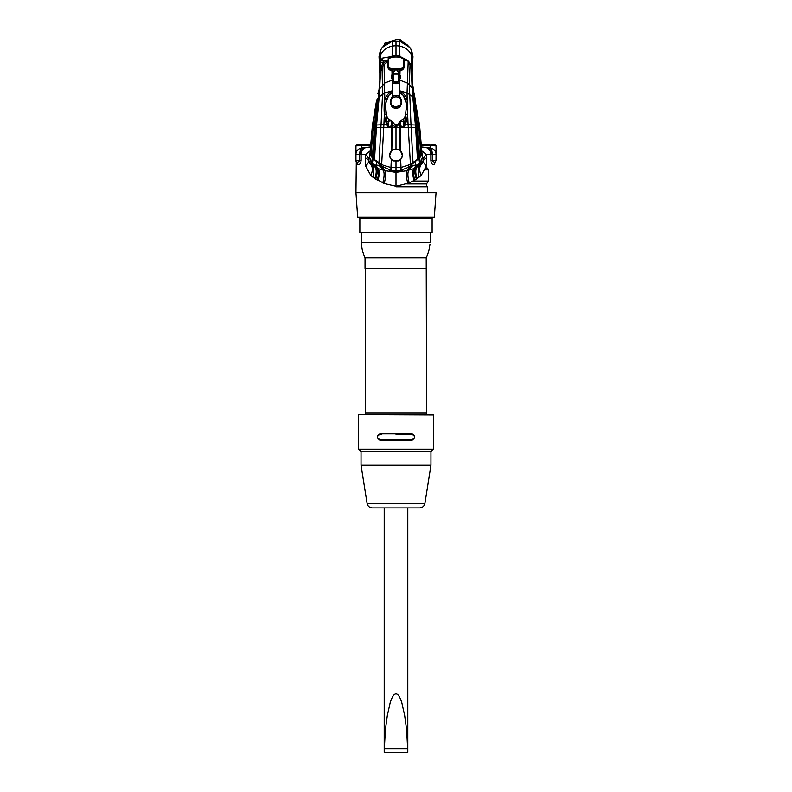 <?xml version="1.0" encoding="UTF-8"?>
<svg xmlns="http://www.w3.org/2000/svg" width="792" height="792" viewBox="0 0 792 792"><rect width="100%" height="100%" fill="white"/><g stroke="black" fill="none" stroke-linecap="round" stroke-linejoin="round"><path stroke-width="1.19" d="M392.594 92.12L392.594 95.476L392.594 92.298L388.644 95.505L385.813 103.049L385.813 108.474C386.447 115.454 387.387 119.028 388.634 119.206L392.119 121.364L394.822 124.562L396.129 127.561C397.346 125.473 398.534 124.542 399.703 124.78L402.88 127.453L404.138 127.403L406.138 121.948L403.366 121.522L403.702 127.423M385.813 103.049L385.813 108.474M385.971 114.097L385.813 109.138L384.12 109.86L384.338 114.751L385.862 121.948L386.862 121.414L385.971 114.097L384.338 114.751L383.912 124.71L381.051 124.799L382.556 94.139L382.09 67.112L384.041 64.518L387.516 62.043M385.862 121.948L387.714 126.76L386.862 121.414L391.218 120.74M396 126.71L400.287 121.067L403.366 121.522L403.366 119.206C404.613 119.028 405.553 115.454 406.187 108.474L406.187 103.049L403.356 95.505L399.416 92.298L399.406 95.476L399.406 92.12M392.594 95.476L399.406 95.476M403.366 119.206L400.782 120.74M396 108.138C403.385 109.088 403.247 94.763 396 95.624C388.753 94.763 388.625 109.088 396 108.138L396.554 107.296M406.138 121.948L407.662 114.751L407.167 99.762C405.94 95.723 403.475 92.941 399.772 91.407L399.406 80.101A8.573 8.534 -0 0 0 398.584 79.784M406.187 103.188L405.692 99.604L407.167 99.762L407.058 92.862L399.782 90.813L399.475 92.317M419.265 127.561L411.107 127.561L409.355 84.734L407.128 82.982L399.871 80.17L399.406 91.278M399.623 79.685L400.782 76.864L399.406 73.785L399.406 76.923A4.782 4.752 180 0 1 400.435 78.477M399.406 91.931L399.406 90.763M399.406 90.902L399.406 82.705L396 83.803L392.594 82.705M392.594 83.487L392.594 87.051M393.416 79.784A8.573 8.534 -0 0 0 392.594 80.091L392.594 91.931M392.594 91.278L392.525 92.317M392.594 90.763L392.594 79.893L391.218 76.864L392.04 74.408L391.981 70.864M392.377 79.685L392.476 91.318L392.218 90.813L384.942 92.862L379.239 96.772L380.665 69.171M392.179 79.457L392.228 91.407C388.525 92.941 386.06 95.723 384.833 99.762L384.209 103.95L385.813 102.98L386.308 99.604L388.644 95.505M384.209 103.95L384.12 109.86M387.714 126.76L387.862 127.403L389.12 127.453L392.297 124.78L396 127.561L396 148.955L391.832 150.45L392.268 127.561L391.585 120.978M402.247 155.103L400.435 150.757L398.95 149.678A6.247 6.217 180 0 1 402.247 155.163L402.247 155.163A6.247 6.217 180 0 1 398.376 160.905L393.624 160.905A6.247 6.217 0 0 1 393.05 149.678L391.525 150.727L392 127.561L372.735 127.561M388.298 127.423L388.634 119.206M406.187 108.474L404.286 126.76M407.88 109.86L406.187 109.138L406.187 107.484M407.791 103.95L406.187 103.049M405.692 99.604L403.356 95.505M391.565 78.477A4.782 4.752 180 0 1 392.594 76.923L392.594 73.785L392.04 74.408M381.734 166.171L383.041 167.122L381.615 166.171L381.665 164.409L373.685 159.073A3.217 1.713 -49.5 0 1 373.695 158.737L375.517 127.561L380.586 72.626M381.566 164.34L381.605 166.053L373.745 159.133A3.217 1.713 -49.5 0 1 373.755 158.786L375.576 127.561L380.566 73.082M370.27 150.846L365.835 154.291L365.221 157.677L365.775 166.3L370.864 175.537L372.784 177.081C374.398 171.725 374.111 167.805 371.933 165.33L375.923 167.459L375.032 165.033L379.655 165.35L390.872 170.26L390.951 167.488L383.566 165.34L383.645 167.488L383.041 167.122M383.566 165.34L381.665 164.409L383.912 124.71L386.842 124.651M390.872 170.26L396 170.805L400.792 170.329L410.236 166.587L407.167 170.626L396 172.359L384.843 170.626L378.19 168.647L371.22 164.578L372.398 157.846M381.071 165.934L382.605 167.033M396 172.012L402.485 170.498L389.515 170.498L396 172.012L396.257 170.884M376.299 165.191L381.764 166.587L384.843 170.626C386.1 172.913 385.872 177.2 384.17 183.487L396 186.239L409.226 182.893L414.879 180.041L421.136 175.537L426.225 166.3L426.779 157.677L426.165 154.291L421.73 150.846M372.784 177.081L384.17 183.487M407.84 183.477C406.128 177.052 405.91 172.765 407.167 170.626L413.81 168.647C412.325 171.141 412.424 175.082 414.117 180.487M412.335 165.35L410.236 166.587L415.701 165.191L412.335 165.35L408.82 170.201C407.474 172.478 407.613 176.705 409.226 182.893M410.929 165.934L409.405 167.033M419.008 125.641L414.949 99.673L419.602 125.413L421.918 152.589L420.988 156.252L419.602 157.885L407.999 167.706M408.949 167.132L410.266 166.171L410.335 164.409L400.97 167.508L390.951 167.488L391.327 159.449A6.108 6.089 -114.6 0 0 391.565 159.677L396 161.39L400.435 159.677A6.108 6.079 114.4 0 0 400.673 159.449A7.613 7.583 114.7 0 0 400.742 159.38C403.059 156.509 402.97 153.628 400.475 150.727A9.623 9.385 179.7 0 0 400.405 150.658A6.207 6.098 169.7 0 0 400.168 150.45L396 148.955L393.05 149.678M418.315 159.073A3.217 1.713 -130.5 0 0 418.305 158.737L410.434 164.34L410.266 166.171M408.345 167.498L408.434 165.34M401.128 170.26L400.653 159.301M400.594 159.38L401.049 170.28M391.565 150.757L389.753 155.103M391.406 159.38L390.951 170.28M391.347 159.301L391.258 159.38C388.941 156.519 389.03 153.638 391.525 150.727A9.672 9.445 -179.4 0 1 391.594 150.658L391.713 121.067M395.871 127.561L392.268 127.561L392.119 121.364M398.95 149.678L396 149.074M400.138 150.48L399.732 127.561L396.129 127.561M413.077 163.795L411.107 127.561L399.732 127.561L399.881 121.364M400.366 150.688L400.287 121.067M400.435 150.757L400.415 120.978M409.009 62.34L411.315 69.062L410.098 63.865L408.028 61.37M398.584 76.705L399.406 77.18L399.406 71.3M399.406 57.163L400.039 56.984L399.406 56.4M392.594 57.192L387.981 57.767M392.594 71.3L392.594 73.785M393.416 76.705L392.594 76.923M389.07 58.509L388.733 57.767M392.119 79.388L392.129 80.17L384.872 82.982L379.517 88.961L380.665 69.627L380.695 71.399L381.635 66.281L382.942 62.469L388.07 61.39M380.665 71.468L380.665 62.192A2.148 2.079 0 0 1 382.546 60.133L387.545 60.657M380.665 67.835L380.665 67.3M380.665 65.37L380.665 64.578M380.665 60.271L380.665 62.192L382.942 62.469L383.526 60.41M380.665 65.716L380.665 63.934M386.308 99.604L384.833 99.762L384.041 64.518L382.932 62.499L380.665 62.499L380.665 60.439M380.665 67.488L381.635 66.281L382.09 67.112L380.695 71.399M388.417 59.053L388.11 57.945M377.883 180.487C379.576 175.161 379.675 171.211 378.19 168.647L375.923 167.459C377.645 169.864 377.537 173.725 375.616 179.051M358.083 154.42L359.756 154.42C359.726 151.321 360.35 149.163 361.637 147.956L366.171 147.56A6.811 5.93 90 0 0 361.142 154.291L365.835 154.291L361.142 154.291L361.142 160.321C360.657 163.795 359.479 165.132 357.608 164.32L356.667 161.915C357.667 162.449 358.697 161.915 359.756 160.321L359.756 154.42L361.142 154.291L361.142 155.856M356.014 161.182L357.608 164.32M355.954 192.674L436.046 192.674L434.333 217.206L357.667 217.206L355.954 192.674L356.301 161.489M434.392 164.32L435.333 161.915L434.392 164.32C432.392 165.013 431.214 163.677 430.858 160.321L436.046 160.321L434.392 164.32L435.333 161.915C434.333 162.449 433.303 161.915 432.244 160.321L432.244 154.42C432.274 151.321 431.65 149.163 430.363 147.956A6.811 6.564 -0 0 1 436.046 154.42L436.006 160.321M416.384 179.051C414.463 173.735 414.355 169.864 416.077 167.459L419.899 165.191M422.75 157.133L423.146 160.578L420.859 164.459L415.701 165.191M410.434 164.34L408.088 124.71L405.157 124.651M411.315 69.102L412.117 88.258L409.355 84.734L410.058 64.657M398.584 78.556A5.108 5.079 180 0 1 399.782 79.517M392.218 79.517A5.108 5.079 180 0 1 393.416 78.556M395.446 107.296L400.712 104.712C401.554 101.732 400.98 99.386 398.99 97.644A5.603 5.089 0 0 0 396 96.862A5.603 5.089 180 0 0 393.01 97.644C391.02 99.376 390.446 101.722 391.288 104.712L396 107.326M400.594 41.728L409.84 47.52L411.573 50.47A3.217 1.376 156.5 0 1 411.711 50.668A3.217 1.376 156.5 0 1 411.761 50.955L412.959 56.628L412.602 63.122A22.226 20.77 175.9 0 0 412.632 61.974L411.672 55.925C409.731 50.648 405.732 47.381 399.693 46.114L399.594 41.511L400.594 41.728C405.999 43.342 409.712 46.421 411.761 50.955L411.365 71.329M396 55.787L396 45.748A23.74 20.572 177.8 0 0 392.307 46.114L392.406 41.511L399.594 41.511M392.406 41.511L391.515 41.699C386.06 43.303 382.298 46.391 380.239 50.955L379.041 56.588A3.227 1.614 0.1 0 0 379.041 56.638L379.368 61.974A22.226 20.77 -175.9 0 0 379.398 63.122A22.226 20.77 -175.9 0 0 379.398 63.152A22.226 20.77 -175.9 0 0 379.408 63.221M379.041 56.588L380.289 50.668A3.227 1.376 23.5 0 1 380.427 50.48L382.19 47.48L391.515 41.699M392.099 56.46L392.307 46.114C386.268 47.381 382.269 50.648 380.328 55.925L379.368 61.974L380.299 76.804M399.901 56.46L399.693 46.114A23.74 20.572 -177.8 0 0 396 45.748L396 41.184M379.833 81.041L379.833 73.21A10.722 1.119 -0 0 0 379.813 73.28L379.813 70.943M379.813 73.28L379.784 69.775M379.813 71.181L380.15 78.349M412.187 71.26L412.167 73.21A10.722 1.119 180 0 1 412.187 73.28L412.187 81.2M411.85 78.349L412.167 73.21L412.167 81.041M375.032 165.033L371.141 164.459L368.854 160.598L371.22 164.578M372.299 157.727L371.012 156.252L370.082 152.589L372.398 125.413L376.418 101.356M374.804 178.477C376.695 173.082 376.695 169.191 374.794 166.805L371.032 164.954L368.537 162.221L368.28 159.657L369.201 157.242M375.368 178.883C377.289 173.537 377.358 169.666 375.586 167.26L374.774 165.003L372.319 163.597L373.161 158.588M372.091 165.191L372.319 163.597L371.517 163.053L369.389 156.667L370.082 152.589M377.14 180.051C378.903 174.676 379.012 170.745 377.447 168.28L376.19 165.181L376.596 160.885M370.864 175.537C372.735 170.874 372.794 167.35 371.032 164.954L371.141 164.459M365.835 154.291L368.587 158.608M370.587 146.916L364.825 147.609C362.201 148.441 360.835 150.688 360.726 154.341M355.954 147.965L355.954 145.847L361.944 145.589L361.637 147.956A6.811 6.564 180 0 0 355.954 154.42L355.954 145.847L355.954 154.42L355.954 145.847L357.024 144.778L359.479 144.778M355.954 154.41L355.954 151.43M359.687 160.736L355.954 160.321L355.954 154.42L355.954 160.321L356.667 161.915L355.954 160.321L355.954 154.42L359.756 154.42M421.295 145.312L436.046 145.847L434.976 144.778L431.214 144.778M432.422 144.778L433.452 144.778M430.858 160.321L430.858 154.291A6.811 5.93 -90 0 0 425.829 147.56L430.363 147.956L429.927 144.768L421.265 144.778M370.735 144.778L357.024 144.778L355.954 145.847L357.024 144.768M360.726 144.778L362.073 144.768L361.944 145.589L370.705 145.312M436.046 154.41A6.811 6.564 180 0 1 436.046 154.42L426.165 154.291L423.413 158.608L422.799 157.242M436.046 146.005L435.313 145.104M421.413 146.916L427.175 147.609C429.799 148.441 431.165 150.688 431.274 154.341M421.918 152.589L422.611 156.667L420.483 163.053L419.602 157.885L417.483 125.086L418.711 125.195L420.988 156.252L418.305 158.737L416.483 127.561L411.414 72.626M423.413 158.608L423.463 162.221L420.067 165.33C417.889 167.795 417.602 171.706 419.215 177.081M423.146 160.578L419.918 165.102L418.839 158.331M426.225 166.3L423.463 162.221L423.72 159.657L426.779 157.677M421.136 175.537C419.265 170.923 419.206 167.389 420.968 164.954L420.859 164.459M416.958 165.033L416.077 167.459L417.226 164.993L420.483 163.053L420.78 164.578M416.632 178.873C414.721 173.537 414.652 169.666 416.424 167.26L417.206 166.805C415.305 169.191 415.295 173.082 417.196 178.477M418.255 159.133A3.217 1.713 -130.5 0 0 418.245 158.786L416.196 125.017L408.088 124.71L407.662 114.751L406.029 114.097M426.215 166.379L426.027 167.072M406.811 183.912L426.571 183.912L428.343 181.041L413.117 181.041M407.84 217.899L408.444 218.542M416.602 217.899L417.097 218.542M423.334 217.899L423.68 218.542M430.7 218.542L430.7 217.899L429.115 218.542M426.353 218.542L426.145 217.899L423.878 217.899L423.334 218.542M419.037 218.542L418.641 217.899L415.513 217.899L414.879 218.542M409.464 218.542L408.92 217.899L405.247 217.899L404.573 218.542M398.574 218.542L397.93 217.899L394.07 217.899L393.426 218.542M368.32 218.542L368.666 217.899M374.903 218.542L375.398 217.899M383.556 218.542L384.16 217.899M387.427 218.542L386.753 217.899L383.08 217.899L382.536 218.542M377.121 218.542L376.487 217.899L373.359 217.899L372.963 218.542M368.666 218.542L368.122 217.899L365.855 217.899L365.647 218.542M362.885 218.542L362.488 217.899L363.558 217.899L361.3 217.899L363.617 217.899M358.915 217.206L360.35 218.542L360.142 217.899L361.3 217.899L361.3 218.542M433.085 217.206L431.65 218.542L431.858 217.899L430.7 217.899M400.712 104.712A5.603 5.089 0 0 1 396 107.049A5.603 5.089 180 0 1 391.288 104.712M403.801 65.716A0.832 0.673 180 0 1 404.484 66.379C404.207 68.686 401.93 69.894 397.673 70.003L394.327 70.003C390.258 69.993 387.981 68.785 387.516 66.379L387.516 60.974C388.298 58.45 390.555 57.123 394.297 56.984L397.703 57.044C401.356 57.351 403.385 58.42 403.801 60.242L403.801 65.716C403.544 67.775 401.514 68.845 397.703 68.924L394.297 68.924C390.654 68.934 388.615 67.864 388.199 65.716L388.199 60.242C388.456 58.509 390.486 57.44 394.297 57.044L397.703 56.984C399.99 57.083 403.415 57.569 404.484 60.974L404.484 66.528C403.375 70.26 401.475 70.221 400.415 70.716L398.584 73.141L398.584 71.518L398.584 73.339L393.416 73.339L393.416 71.557L394.327 71.557L393.416 71.557M398.584 57.044L398.584 55.787L393.416 55.787L393.416 57.044M392.733 71.428L393.416 74.131L398.584 74.131L393.416 74.131L393.416 81.467L398.584 81.467L398.584 73.339L399.267 73.369L399.267 71.428M401.158 70.171L400.207 70.399L401.158 70.171M398.584 73.141L400.207 70.399C402.88 69.617 404.306 68.32 404.484 66.528M398.584 71.518L397.673 71.557L398.584 71.557M387.516 66.528C388.605 70.24 390.585 70.27 391.585 70.716L393.416 73.141L391.793 70.399C389.139 69.646 387.714 68.35 387.516 66.528L387.516 66.379A0.832 0.673 0 0 1 388.199 65.716M393.416 72.141L393.416 71.518M391.793 70.399L390.842 70.171M398.663 83.17A8.573 8.534 -0 0 0 393.337 83.17M398.425 83.289A7.821 7.771 -0 0 0 396 82.903A7.821 7.771 180 0 0 393.575 83.289M426.205 268.458L365.043 268.458L365.043 257.707L426.205 257.707L426.601 413.107L365.399 413.107L365.399 268.458M426.205 257.707A33.799 33.799 0 0 0 429.343 248.035L429.987 244.124M429.977 244.174L429.611 246.391M429.581 246.609L429.373 247.886M430.452 232.482L430.452 241.312M432.115 232.482L359.865 232.482L359.865 218.275L432.115 218.275L432.115 232.482L432.115 218.275M427.541 192.674L427.541 186.754L396 186.754M396 434.263L412.959 434.263M379.041 434.263L381.833 434.263M358.796 414.612L433.531 414.929L358.796 414.612M367.082 503.375C367.745 506.177 369.508 507.682 372.379 507.9L419.621 507.9C422.492 507.682 424.255 506.177 424.918 503.375L367.082 503.375L361.043 465.221L361.043 451.707L358.469 449.133L358.469 414.929M358.469 449.133L433.531 449.133L433.531 414.929M377.378 437.857L377.378 436.392L380.378 433.699L411.622 433.699L414.622 436.392L414.622 437.857L411.622 440.56L380.378 440.56L377.378 437.857L381.239 440.56M380.378 433.699L381.239 433.699C379.239 433.808 377.952 434.709 377.378 436.392M410.761 440.56L414.622 437.857M414.622 436.392C414.048 434.709 412.761 433.808 410.761 433.699M413.077 439.916L410.167 439.916M381.833 439.916L378.923 439.916M361.043 465.221L430.957 465.221L430.957 451.707L433.531 449.133M361.043 451.707L430.957 451.707M384.209 507.9L384.209 752.4L407.791 752.4L407.603 748.688C406.633 725.937 405.662 723.225 404.702 715.671L401.801 702.603C399.871 696.683 397.93 693.802 396 693.96C394.07 693.802 392.129 696.683 390.199 702.603L387.298 715.671C386.338 723.225 385.367 725.937 384.397 748.688L384.209 752.4M407.791 507.9L407.791 752.4M384.397 748.688L407.603 748.688M407.464 45.065L400.069 39.6L396 39.729L384.882 43.124L383.853 45.669M411.187 49.599L410.355 48.233M400.069 39.6L400.069 41.57M384.882 43.124L384.882 44.797M397.178 124.562L394.822 124.562M399.881 79.388L399.722 90.803L399.821 79.457M378.923 163.795L381.051 124.799L376.586 124.978L379.239 96.772L378.546 97.535L379.734 81.754M379.655 165.35L383.199 170.211C384.546 172.507 384.407 176.745 382.783 182.903M396 186.239L396 172.359M400.366 159.608L400.792 170.329M396 170.805L396 161.261M391.634 159.608L391.208 170.329M417.493 159.845L415.622 127.561L412.761 96.772L407.058 92.862L408.197 61.301L400.207 57.291M392.297 74.092L392.248 71.023M391.971 57.291L392.594 56.4M392.099 74.329L392.04 70.904M380.665 60.251L382.546 58.123L382.546 60.133M380.635 71.329L380.606 72.072M382.19 47.48L380.289 50.668A3.227 1.376 23.5 0 0 380.239 50.955L380.606 71.765A141.837 141.115 68.4 0 0 380.507 74.161M374.507 159.845L376.586 124.978L375.487 125.037L378.923 90.248L377.833 93.535M415.414 160.875L415.81 165.181L414.572 168.25C413.008 170.735 413.107 174.656 414.879 180.041M418.562 158.845L416.731 127.561L412.266 81.754L414.949 99.673L414.077 98.317L417.483 125.086L416.196 125.017L412.761 96.772L411.335 69.468C410.85 68.152 412.394 70.686 410.088 63.627L408.187 60.746L400.01 56.47M399.901 74.329L399.96 70.904M399.96 74.408L400.019 70.864M399.703 74.092L399.752 71.023M409.84 47.52L411.711 50.668L412.959 56.578A3.217 1.604 179.9 0 1 412.959 56.628L411.701 76.804M411.503 74.616A141.837 141.115 -68.4 0 0 411.394 71.765L411.394 72.072M373.438 158.845L375.487 125.037L374.517 125.086L377.923 98.317L377.051 99.673L372.992 125.641M372.408 157.737L374.517 125.086L373.289 125.195L371.012 156.252M365.775 166.3L368.537 162.221L368.28 159.657L365.221 157.677M368.854 160.598L369.25 157.123M369.409 151.292L370.112 152.282M370.537 147.56L366.171 147.56M361.142 160.321L359.756 160.321M435.333 161.915L436.046 160.37M425.829 147.56L421.463 147.56M422.591 151.292L421.888 152.282M412.266 81.754L411.434 73.082M415.582 101.356L414.167 93.535M426.215 167.072L427.868 168.736L425.472 168.736M425.017 169.874L428.343 169.874L427.868 168.736M396 95.624L396 96.862M397.703 68.924L397.673 71.557M394.327 71.557L394.297 68.924M387.516 60.974A0.832 0.742 0 0 1 388.199 60.242M404.484 60.974A0.832 0.742 180 0 0 403.801 60.242M430.234 242.55L361.528 242.55A34.472 34.472 0 0 0 365.043 257.707M380.229 433.808L411.771 433.808M411.662 440.471L380.338 440.471M413.157 439.867L378.843 439.867M380.665 62.499L380.665 66.934M382.546 58.123L391.99 56.47M412.959 56.578L412.939 57.41M379.734 68.696L379.804 70.617M379.398 63.152L380.229 77.547M379.061 57.43L379.398 63.122M412.266 68.696L412.196 70.617M412.187 71.032L412.216 69.775M411.771 77.547L412.602 63.152M380.586 72.686L380.328 76.547M355.954 160.321L356.667 161.915M436.046 153.985L436.046 152.896M436.046 151.321L436.046 147.362M434.976 144.768L436.046 145.847L436.046 160.321L435.164 162.053M411.672 76.547L411.414 72.686M428.343 169.874L428.343 181.041M426.571 183.912L426.571 186.754M398.584 81.467L393.416 81.467M361.528 232.482L361.528 242.55M365.637 414.612L365.399 413.107M426.363 414.612L426.601 413.107M424.918 503.375L430.957 465.221"/></g></svg>
